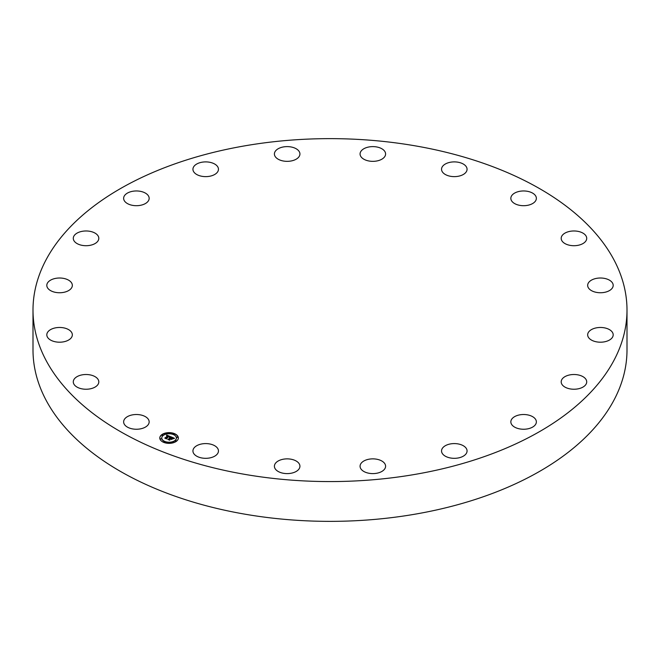 <?xml version="1.0" encoding="UTF-8"?>
<svg xmlns="http://www.w3.org/2000/svg" width="660" height="660" viewBox="0 0 660 660"><rect width="100%" height="100%" fill="white"/><g stroke="black" fill="none" stroke-linecap="round" stroke-linejoin="round"><path stroke-width="0.99" d="M124.154 423.959A12.763 7.367 0 0 0 138.212 429.173A12.763 7.367 0 0 0 149.16 421.88A12.763 7.367 0 0 0 148.64 419.81A12.763 7.367 0 0 0 134.582 414.587A12.763 7.367 0 0 0 123.635 421.88A12.763 7.367 0 0 0 124.154 423.959M33 310.109L33 349.891A297 171.468 0 0 0 246.386 514.429A297 171.468 0 0 0 627 349.891L627 310.109A297 171.468 0 0 0 413.614 145.571A297 171.468 0 0 0 33 310.109A297 171.468 0 0 0 246.386 474.639A297 171.468 0 0 0 627 310.109M195.162 455.111A12.763 7.367 0 0 0 209.468 457.99A12.763 7.367 0 0 0 218.46 450.953A12.763 7.367 0 0 0 216.233 446.795A12.763 7.367 0 0 0 201.927 443.916A12.763 7.367 0 0 0 192.935 450.953A12.763 7.367 0 0 0 195.162 455.111M279.37 472.073A12.763 7.367 0 0 0 292.801 472.849A12.763 7.367 0 0 0 299.929 466.24A12.763 7.367 0 0 0 294.962 460.399A12.763 7.367 0 0 0 281.539 459.624A12.763 7.367 0 0 0 274.403 466.24A12.763 7.367 0 0 0 279.37 472.073M368.544 473.179A12.763 7.367 0 0 0 385.597 466.24A12.763 7.367 0 0 0 377.124 459.294A12.763 7.367 0 0 0 360.071 466.24A12.763 7.367 0 0 0 368.544 473.179M453.931 458.32A12.763 7.367 0 0 0 467.065 450.953A12.763 7.367 0 0 0 454.666 443.586A12.763 7.367 0 0 0 441.54 450.953A12.763 7.367 0 0 0 453.931 458.32M527.2 428.951A12.763 7.367 0 0 0 536.365 421.88A12.763 7.367 0 0 0 520.014 414.81A12.763 7.367 0 0 0 510.84 421.88A12.763 7.367 0 0 0 527.2 428.951M581.155 387.956A12.763 7.367 0 0 0 586.715 381.876A12.763 7.367 0 0 0 579.909 375.358A12.763 7.367 0 0 0 566.75 375.787A12.763 7.367 0 0 0 561.19 381.876A12.763 7.367 0 0 0 567.996 388.385A12.763 7.367 0 0 0 581.155 387.956M610.533 339.339A12.763 7.367 0 0 0 613.189 334.834A12.763 7.367 0 0 0 604.543 327.863A12.763 7.367 0 0 0 590.32 330.338A12.763 7.367 0 0 0 587.664 334.834A12.763 7.367 0 0 0 596.31 341.806A12.763 7.367 0 0 0 610.533 339.339M612.447 287.859A12.763 7.367 0 0 0 613.189 285.376A12.763 7.367 0 0 0 602.605 278.116A12.763 7.367 0 0 0 588.406 282.901A12.763 7.367 0 0 0 587.664 285.376A12.763 7.367 0 0 0 598.249 292.636A12.763 7.367 0 0 0 612.447 287.859M586.715 238.557A12.763 7.367 0 0 0 586.715 238.342A12.763 7.367 0 0 0 574.142 230.975A12.763 7.367 0 0 0 561.198 238.128A12.763 7.367 0 0 0 561.19 238.342A12.763 7.367 0 0 0 573.771 245.71A12.763 7.367 0 0 0 586.715 238.557M535.846 196.259A12.763 7.367 0 0 0 521.788 191.037A12.763 7.367 0 0 0 510.84 198.33A12.763 7.367 0 0 0 511.36 200.409A12.763 7.367 0 0 0 525.418 205.623A12.763 7.367 0 0 0 536.365 198.33A12.763 7.367 0 0 0 535.846 196.259M464.838 165.107A12.763 7.367 0 0 0 450.532 162.22A12.763 7.367 0 0 0 441.54 169.265A12.763 7.367 0 0 0 443.767 173.415A12.763 7.367 0 0 0 458.073 176.302A12.763 7.367 0 0 0 467.065 169.265A12.763 7.367 0 0 0 464.838 165.107M380.63 148.145A12.763 7.367 0 0 0 367.199 147.37A12.763 7.367 0 0 0 360.071 153.978A12.763 7.367 0 0 0 365.038 159.811A12.763 7.367 0 0 0 378.46 160.594A12.763 7.367 0 0 0 385.597 153.978A12.763 7.367 0 0 0 380.63 148.145M291.456 147.04A12.763 7.367 0 0 0 274.403 153.978A12.763 7.367 0 0 0 282.876 160.916A12.763 7.367 0 0 0 299.929 153.978A12.763 7.367 0 0 0 291.456 147.04M206.069 161.898A12.763 7.367 0 0 0 192.935 169.265A12.763 7.367 0 0 0 205.334 176.624A12.763 7.367 0 0 0 218.46 169.265A12.763 7.367 0 0 0 206.069 161.898M132.8 191.26A12.763 7.367 0 0 0 123.635 198.33A12.763 7.367 0 0 0 139.986 205.4A12.763 7.367 0 0 0 149.16 198.33A12.763 7.367 0 0 0 132.8 191.26M78.845 232.262A12.763 7.367 0 0 0 73.285 238.342A12.763 7.367 0 0 0 80.091 244.86A12.763 7.367 0 0 0 93.25 244.423A12.763 7.367 0 0 0 98.81 238.342A12.763 7.367 0 0 0 92.004 231.825A12.763 7.367 0 0 0 78.845 232.262M49.467 280.879A12.763 7.367 0 0 0 46.81 285.376A12.763 7.367 0 0 0 55.456 292.355A12.763 7.367 0 0 0 69.679 289.88A12.763 7.367 0 0 0 72.336 285.376A12.763 7.367 0 0 0 63.69 278.404A12.763 7.367 0 0 0 49.467 280.879M47.553 332.359A12.763 7.367 0 0 0 46.81 334.834A12.763 7.367 0 0 0 57.395 342.094A12.763 7.367 0 0 0 71.593 337.31A12.763 7.367 0 0 0 72.336 334.834A12.763 7.367 0 0 0 61.751 327.575A12.763 7.367 0 0 0 47.553 332.359M73.285 381.661A12.763 7.367 0 0 0 73.285 381.876A12.763 7.367 0 0 0 85.858 389.243A12.763 7.367 0 0 0 98.802 382.082A12.763 7.367 0 0 0 98.81 381.876A12.763 7.367 0 0 0 86.229 374.509A12.763 7.367 0 0 0 73.285 381.661M176.575 441.144A9.281 5.362 0 0 0 178.349 437.992A9.281 5.362 0 0 0 171.938 432.894A9.281 5.362 0 0 0 161.56 434.841A9.281 5.362 0 0 0 159.786 437.992A9.281 5.362 0 0 0 166.196 443.091A9.281 5.362 0 0 0 176.575 441.144M178.349 438.108A9.281 5.362 0 0 0 171.839 433.108A9.281 5.362 0 0 0 161.56 435.072A9.281 5.362 0 0 0 159.786 438.108M161.758 438.108A7.309 4.224 0 0 0 161.758 438.223A7.309 4.224 0 0 0 166.807 442.233A7.309 4.224 0 0 0 174.982 440.698A7.309 4.224 0 0 0 176.377 438.223A7.309 4.224 0 0 0 176.377 438.108M173.415 434.231L174.471 434.231M175.255 440.921L176.302 440.921M176.731 437.357L177.787 437.357M163.663 441.986L164.719 441.986M169.834 442.835L170.89 442.835M161.824 435.295L162.88 435.295M167.244 433.372L168.292 433.372M160.347 438.859L161.395 438.859M163.152 435.509A7.309 4.224 0 0 0 161.758 437.992A7.309 4.224 0 0 0 166.807 442.01A7.309 4.224 0 0 0 174.982 440.476A7.309 4.224 0 0 0 176.377 437.992A7.309 4.224 0 0 0 171.328 433.975A7.309 4.224 0 0 0 163.152 435.509M170.643 436.714L169.505 437.068L168.861 436.186L166.361 438.595L164.86 437.959L167.97 436.045L166.633 435.946L168.151 435.905L166.485 435.856L166.749 435.064L170.643 436.714M170.668 436.92L169.521 437.201L170.668 436.92M169.496 436.681L168.894 436.433L166.493 438.339L166.567 438.916L164.885 438.207L166.444 438.784L168.853 436.334L169.513 436.722M174.405 438.248L173.151 438.595L171.905 437.44L170.792 438.331L171.971 437.63L173.093 438.397L171.988 437.712L171.072 438.446L172.491 438.553L171.493 439.345L170.585 438.487L169.496 439.865L167.887 439.189L168.729 439.164L169.752 438.356L169.158 438.207L169.933 438.215L169.142 438.05L170.131 438.05L171.006 436.821L174.405 438.248M174.339 438.496L173.159 438.752L174.331 438.438M171.617 439.543L172.648 438.718L171.617 439.543M170.668 438.768L169.711 440.228L167.805 439.436L169.587 440.105L170.651 438.677L171.344 439.048L170.651 438.677M171.138 437.25L169.933 438.223M169.752 438.356L168.399 439.403M172.161 438.817L171.072 438.446M174.034 438.322L171.088 437.085M170.362 436.788L166.584 435.559M167.97 436.045L165.355 438.166M166.535 438.9L166.493 438.339M169.686 440.22L169.653 439.577M173.489 433.925L174.504 434.115L173.489 433.925M175.321 440.616L176.344 440.806L175.321 440.616M176.806 437.052L177.82 437.242L176.806 437.052M163.738 441.68L164.752 441.87L163.738 441.68M169.909 442.53L170.923 442.728L169.909 442.53M162.805 435.369L161.791 435.179L162.805 435.369M168.226 433.455L167.203 433.265L168.226 433.455M161.329 438.933L160.306 438.743L161.329 438.933"/></g></svg>
